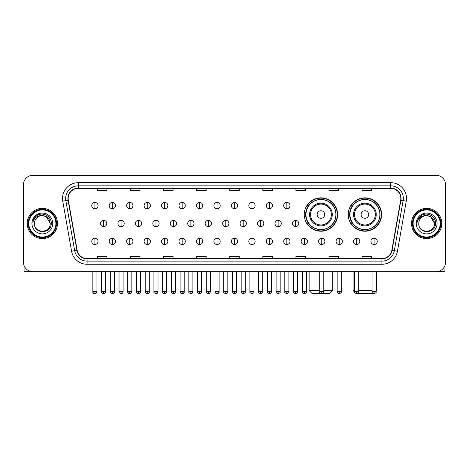 <?xml version="1.0" encoding="UTF-8"?>
<svg xmlns="http://www.w3.org/2000/svg" width="469" height="469" viewBox="0 0 469 469"><rect width="100%" height="100%" fill="white"/><g stroke="black" fill="none" stroke-linecap="round" stroke-linejoin="round"><path stroke-width="0.7" d="M348.215 214.526A16.696 16.696 0 0 0 364.911 231.223A16.696 16.696 0 0 0 381.608 214.526A16.696 16.696 0 0 0 364.911 197.836A16.696 16.696 0 0 0 348.215 214.526M304.24 214.526A16.696 16.696 0 0 0 320.937 231.223A16.696 16.696 0 0 0 337.633 214.526A16.696 16.696 0 0 0 320.937 197.836A16.696 16.696 0 0 0 304.24 214.526M308.244 223.033A15.278 15.278 0 0 1 308.244 206.026M352.219 223.033A15.278 15.278 0 0 1 352.219 206.026M23.45 184.727L23.45 262.218A9.45 9.45 0 0 0 32.9 271.668L436.1 271.668A9.45 9.45 0 0 0 445.55 262.218L445.55 184.727A9.45 9.45 0 0 0 436.1 175.283L32.9 175.283A9.45 9.45 0 0 0 23.45 184.727L23.45 262.218M27.231 223.473A15.119 15.119 0 0 0 42.351 238.598A15.119 15.119 0 0 0 57.47 223.473A15.119 15.119 0 0 0 42.351 208.353A15.119 15.119 0 0 0 27.231 223.473A15.119 15.119 0 0 0 42.351 238.598A15.119 15.119 0 0 0 57.47 223.473A15.119 15.119 0 0 0 42.351 208.353A15.119 15.119 0 0 0 27.231 223.473M411.53 223.473A15.119 15.119 0 0 0 426.649 238.598A15.119 15.119 0 0 0 441.769 223.473A15.119 15.119 0 0 0 426.649 208.353A15.119 15.119 0 0 0 411.53 223.473A15.119 15.119 0 0 0 426.649 238.598A15.119 15.119 0 0 0 441.769 223.473A15.119 15.119 0 0 0 426.649 208.353A15.119 15.119 0 0 0 411.53 223.473M68.181 198.434A10.078 10.078 0 0 1 78.259 188.35L390.741 188.35A10.078 10.078 0 0 1 400.667 200.181L391.838 250.27A10.078 10.078 0 0 1 381.907 258.595L87.093 258.595A10.078 10.078 0 0 1 77.162 250.27L68.333 200.181A10.078 10.078 0 0 1 68.181 198.434M67.929 198.434A10.33 10.33 0 0 0 68.087 200.228L76.916 250.311A10.33 10.33 0 0 0 87.093 258.847L381.907 258.847A10.33 10.33 0 0 0 392.084 250.311L400.913 200.228A10.33 10.33 0 0 0 390.741 188.098L78.259 188.098A10.33 10.33 0 0 0 67.929 198.434M62.752 201.166A15.753 15.753 0 0 1 78.259 182.681L390.741 182.681A15.753 15.753 0 0 1 406.248 201.166L397.419 251.255A15.753 15.753 0 0 1 381.907 264.27L87.093 264.27A15.753 15.753 0 0 1 71.581 251.255L62.752 201.166L65.853 200.621A12.599 12.599 0 0 1 78.259 185.835L390.741 185.835A12.599 12.599 0 0 1 403.147 200.621L394.318 250.704A12.599 12.599 0 0 1 381.907 261.116L87.093 261.116A12.599 12.599 0 0 1 74.682 250.704L65.853 200.621A12.599 12.599 0 0 1 65.66 198.434M436.1 175.283L32.9 175.283M32.9 271.668L436.1 271.668M445.55 262.218L445.55 184.727M392.084 250.311L394.318 250.704L403.147 200.621L406.248 201.166M229.775 188.35L229.775 190.484L239.225 190.484L239.225 188.35M196.699 188.35L196.699 190.484L206.149 190.484L206.149 188.35M163.622 188.35L163.622 190.484L173.073 190.484L173.073 188.35M130.552 188.35L130.552 190.484L140.002 190.484L140.002 188.35M97.476 188.35L97.476 190.484L106.926 190.484L106.926 188.35M262.851 188.35L262.851 190.484L272.301 190.484L272.301 188.35M295.927 188.35L295.927 190.484L305.378 190.484L305.378 188.35M328.998 188.35L328.998 190.484L338.448 190.484L338.448 188.35M362.074 188.35L362.074 190.484L371.524 190.484L371.524 188.35M239.225 258.595L239.225 256.467L229.775 256.467L229.775 258.595M206.149 258.595L206.149 256.467L196.699 256.467L196.699 258.595M173.073 258.595L173.073 256.467L163.622 256.467L163.622 258.595M140.002 258.595L140.002 256.467L130.552 256.467L130.552 258.595M106.926 258.595L106.926 256.467L97.476 256.467L97.476 258.595M272.301 258.595L272.301 256.467L262.851 256.467L262.851 258.595M305.378 258.595L305.378 256.467L295.927 256.467L295.927 258.595M338.448 258.595L338.448 256.467L328.998 256.467L328.998 258.595M371.524 258.595L371.524 256.467L362.074 256.467L362.074 258.595M24.077 265.612L24.077 271.668L60.618 271.668M55.893 223.473A13.542 13.542 0 0 0 42.351 209.93A13.542 13.542 0 0 0 28.802 223.473A13.542 13.542 0 0 0 42.351 237.021A13.542 13.542 0 0 0 55.893 223.473M56.526 223.473A14.176 14.176 0 0 0 42.351 209.297A14.176 14.176 0 0 0 28.175 223.473A14.176 14.176 0 0 0 42.351 237.648A14.176 14.176 0 0 0 56.526 223.473M50.224 223.473C49.755 218.689 47.135 216.068 42.351 215.599L46.29 216.655L50.224 223.473L46.29 216.655L42.351 215.599L46.29 216.655L50.224 223.473L46.29 216.655L42.351 215.599L46.29 216.655L50.224 223.473C50.705 233.632 33.991 233.632 34.477 223.473C33.774 234.406 51.59 234.16 51.221 223.473C51.807 215.975 41.975 211.208 36.312 216.039C34.337 217.686 33.182 219.785 32.842 222.329C34.325 217.639 37.497 215.394 42.351 215.599L46.29 216.655L50.224 223.473C50.705 233.632 33.991 233.632 34.477 223.473C33.991 233.632 50.705 233.632 50.224 223.473C50.705 233.632 33.991 233.632 34.477 223.473C33.991 233.632 50.705 233.632 50.224 223.473C50.705 233.632 33.991 233.632 34.477 223.473C33.991 233.632 50.705 233.632 50.224 223.473C50.705 233.632 33.991 233.632 34.477 223.473C33.991 233.632 50.705 233.632 50.224 223.473C50.705 233.632 33.991 233.632 34.477 223.473C33.991 233.632 50.705 233.632 50.224 223.473C50.705 233.632 33.991 233.632 34.477 223.473C33.991 233.632 50.705 233.632 50.224 223.473C50.705 233.632 33.991 233.632 34.477 223.473A7.873 7.873 0 0 1 42.351 215.599L46.29 216.655L50.224 223.473C50.541 229.587 42.679 233.65 37.883 229.962M31.956 223.473A10.394 10.394 0 0 0 42.351 233.873A10.394 10.394 0 0 0 52.745 223.473A10.394 10.394 0 0 0 42.351 213.078A10.394 10.394 0 0 0 31.956 223.473M36.306 216.039L33.985 218.8M33.844 219.07L34.049 218.689L33.844 219.07M323.803 290.569L332.75 290.569L329.596 293.717L312.272 293.717L309.124 290.569L319.706 290.569M324.718 214.526A3.781 3.781 0 0 0 320.937 210.751A3.781 3.781 0 0 0 317.155 214.526A3.781 3.781 0 0 0 320.937 218.308A3.781 3.781 0 0 0 324.718 214.526M332.275 214.526A11.338 11.338 0 0 0 320.937 203.188A11.338 11.338 0 0 0 309.599 214.526A11.338 11.338 0 0 0 320.937 225.87A11.338 11.338 0 0 0 332.275 214.526A11.338 11.338 0 0 1 320.937 225.87A11.338 11.338 0 0 1 309.599 214.526M335.898 214.526A14.961 14.961 0 0 0 320.937 199.565A14.961 14.961 0 0 0 305.976 214.526A14.961 14.961 0 0 0 320.937 229.493A14.961 14.961 0 0 0 335.898 214.526M337.317 214.526A16.38 16.38 0 0 1 306.937 223.033L308.455 223.033A15.102 15.102 0 0 0 330.926 225.853A15.102 15.102 0 0 0 330.926 203.206A15.102 15.102 0 0 0 308.455 206.026L306.937 206.026A16.38 16.38 0 0 1 337.317 214.526M373.629 293.664L356.194 293.664M358.703 290.569L372.058 290.569M376.156 290.569L376.724 290.569L376.156 291.138M368.693 214.526A3.781 3.781 0 0 0 364.911 210.751A3.781 3.781 0 0 0 361.13 214.526A3.781 3.781 0 0 0 364.911 218.308A3.781 3.781 0 0 0 368.693 214.526M376.249 214.526A11.338 11.338 0 0 0 364.911 203.188A11.338 11.338 0 0 0 353.567 214.526A11.338 11.338 0 0 0 364.911 225.87A11.338 11.338 0 0 0 376.249 214.526A11.338 11.338 0 0 1 364.911 225.87A11.338 11.338 0 0 1 353.567 214.526M379.872 214.526A14.961 14.961 0 0 0 364.911 199.565A14.961 14.961 0 0 0 349.95 214.526A14.961 14.961 0 0 0 364.911 229.493A14.961 14.961 0 0 0 379.872 214.526M353.098 271.668L353.098 290.569L354.611 290.569M381.291 214.526A16.38 16.38 0 0 1 350.912 223.033L352.43 223.033A15.102 15.102 0 0 0 374.901 225.853A15.102 15.102 0 0 0 374.901 203.206A15.102 15.102 0 0 0 352.43 206.026L350.912 206.026A16.38 16.38 0 0 1 381.291 214.526M94.89 202.432A3.148 3.148 0 0 0 91.742 205.58A3.148 3.148 0 0 0 94.89 208.734A3.148 3.148 0 0 0 98.044 205.58A3.148 3.148 0 0 0 94.89 202.432L94.89 208.734A3.148 3.148 0 0 0 98.044 205.58A3.148 3.148 0 0 0 94.89 202.432M112.343 202.432A3.148 3.148 0 0 0 109.195 205.58A3.148 3.148 0 0 0 112.343 208.734A3.148 3.148 0 0 0 115.491 205.58A3.148 3.148 0 0 0 112.343 202.432L112.343 208.734A3.148 3.148 0 0 0 115.491 205.58A3.148 3.148 0 0 0 112.343 202.432M129.796 202.432A3.148 3.148 0 0 0 126.642 205.58A3.148 3.148 0 0 0 129.796 208.734A3.148 3.148 0 0 0 132.944 205.58A3.148 3.148 0 0 0 129.796 202.432L129.796 208.734A3.148 3.148 0 0 0 132.944 205.58A3.148 3.148 0 0 0 129.796 202.432M147.243 202.432A3.148 3.148 0 0 0 144.094 205.58A3.148 3.148 0 0 0 147.243 208.734A3.148 3.148 0 0 0 150.397 205.58A3.148 3.148 0 0 0 147.243 202.432L147.243 208.734A3.148 3.148 0 0 0 150.397 205.58A3.148 3.148 0 0 0 147.243 202.432M164.695 202.432A3.148 3.148 0 0 0 161.547 205.58A3.148 3.148 0 0 0 164.695 208.734A3.148 3.148 0 0 0 167.843 205.58A3.148 3.148 0 0 0 164.695 202.432L164.695 208.734A3.148 3.148 0 0 0 167.843 205.58A3.148 3.148 0 0 0 164.695 202.432M182.148 202.432A3.148 3.148 0 0 0 179 205.58A3.148 3.148 0 0 0 182.148 208.734A3.148 3.148 0 0 0 185.296 205.58A3.148 3.148 0 0 0 182.148 202.432L182.148 208.734A3.148 3.148 0 0 0 185.296 205.58A3.148 3.148 0 0 0 182.148 202.432M199.601 202.432A3.148 3.148 0 0 0 196.447 205.58A3.148 3.148 0 0 0 199.601 208.734A3.148 3.148 0 0 0 202.749 205.58A3.148 3.148 0 0 0 199.601 202.432L199.601 208.734A3.148 3.148 0 0 0 202.749 205.58A3.148 3.148 0 0 0 199.601 202.432M217.047 202.432A3.148 3.148 0 0 0 213.899 205.58A3.148 3.148 0 0 0 217.047 208.734A3.148 3.148 0 0 0 220.201 205.58A3.148 3.148 0 0 0 217.047 202.432L217.047 208.734A3.148 3.148 0 0 0 220.201 205.58A3.148 3.148 0 0 0 217.047 202.432M234.5 202.432A3.148 3.148 0 0 0 231.352 205.58A3.148 3.148 0 0 0 234.5 208.734A3.148 3.148 0 0 0 237.648 205.58A3.148 3.148 0 0 0 234.5 202.432L234.5 208.734A3.148 3.148 0 0 0 237.648 205.58A3.148 3.148 0 0 0 234.5 202.432M251.953 202.432A3.148 3.148 0 0 0 248.799 205.58A3.148 3.148 0 0 0 251.953 208.734A3.148 3.148 0 0 0 255.101 205.58A3.148 3.148 0 0 0 251.953 202.432L251.953 208.734A3.148 3.148 0 0 0 255.101 205.58A3.148 3.148 0 0 0 251.953 202.432M269.399 202.432A3.148 3.148 0 0 0 266.251 205.58A3.148 3.148 0 0 0 269.399 208.734A3.148 3.148 0 0 0 272.553 205.58A3.148 3.148 0 0 0 269.399 202.432L269.399 208.734A3.148 3.148 0 0 0 272.553 205.58A3.148 3.148 0 0 0 269.399 202.432M286.852 202.432A3.148 3.148 0 0 0 283.704 205.58A3.148 3.148 0 0 0 286.852 208.734A3.148 3.148 0 0 0 290 205.58A3.148 3.148 0 0 0 286.852 202.432L286.852 208.734A3.148 3.148 0 0 0 290 205.58A3.148 3.148 0 0 0 286.852 202.432M103.62 220.324A3.148 3.148 0 0 0 100.466 223.473A3.148 3.148 0 0 0 103.62 226.627A3.148 3.148 0 0 0 106.768 223.473A3.148 3.148 0 0 0 103.62 220.324L103.62 226.627A3.148 3.148 0 0 0 106.768 223.473A3.148 3.148 0 0 0 103.62 220.324M121.066 220.324A3.148 3.148 0 0 0 117.918 223.473A3.148 3.148 0 0 0 121.066 226.627A3.148 3.148 0 0 0 124.221 223.473A3.148 3.148 0 0 0 121.066 220.324L121.066 226.627A3.148 3.148 0 0 0 124.221 223.473A3.148 3.148 0 0 0 121.066 220.324M138.519 220.324A3.148 3.148 0 0 0 135.371 223.473A3.148 3.148 0 0 0 138.519 226.627A3.148 3.148 0 0 0 141.667 223.473A3.148 3.148 0 0 0 138.519 220.324L138.519 226.627A3.148 3.148 0 0 0 141.667 223.473A3.148 3.148 0 0 0 138.519 220.324M155.972 220.324A3.148 3.148 0 0 0 152.818 223.473A3.148 3.148 0 0 0 155.972 226.627A3.148 3.148 0 0 0 159.12 223.473A3.148 3.148 0 0 0 155.972 220.324L155.972 226.627A3.148 3.148 0 0 0 159.12 223.473A3.148 3.148 0 0 0 155.972 220.324M173.419 220.324A3.148 3.148 0 0 0 170.27 223.473A3.148 3.148 0 0 0 173.419 226.627A3.148 3.148 0 0 0 176.573 223.473A3.148 3.148 0 0 0 173.419 220.324L173.419 226.627A3.148 3.148 0 0 0 176.573 223.473A3.148 3.148 0 0 0 173.419 220.324M190.871 220.324A3.148 3.148 0 0 0 187.723 223.473A3.148 3.148 0 0 0 190.871 226.627A3.148 3.148 0 0 0 194.025 223.473A3.148 3.148 0 0 0 190.871 220.324L190.871 226.627A3.148 3.148 0 0 0 194.025 223.473A3.148 3.148 0 0 0 190.871 220.324M208.324 220.324A3.148 3.148 0 0 0 205.176 223.473A3.148 3.148 0 0 0 208.324 226.627A3.148 3.148 0 0 0 211.472 223.473A3.148 3.148 0 0 0 208.324 220.324L208.324 226.627A3.148 3.148 0 0 0 211.472 223.473A3.148 3.148 0 0 0 208.324 220.324M225.777 220.324A3.148 3.148 0 0 0 222.623 223.473A3.148 3.148 0 0 0 225.777 226.627A3.148 3.148 0 0 0 228.925 223.473A3.148 3.148 0 0 0 225.777 220.324L225.777 226.627A3.148 3.148 0 0 0 228.925 223.473A3.148 3.148 0 0 0 225.777 220.324M243.223 220.324A3.148 3.148 0 0 0 240.075 223.473A3.148 3.148 0 0 0 243.223 226.627A3.148 3.148 0 0 0 246.377 223.473A3.148 3.148 0 0 0 243.223 220.324L243.223 226.627A3.148 3.148 0 0 0 246.377 223.473A3.148 3.148 0 0 0 243.223 220.324M260.676 220.324A3.148 3.148 0 0 0 257.528 223.473A3.148 3.148 0 0 0 260.676 226.627A3.148 3.148 0 0 0 263.824 223.473A3.148 3.148 0 0 0 260.676 220.324L260.676 226.627A3.148 3.148 0 0 0 263.824 223.473A3.148 3.148 0 0 0 260.676 220.324M278.129 220.324A3.148 3.148 0 0 0 274.975 223.473A3.148 3.148 0 0 0 278.129 226.627A3.148 3.148 0 0 0 281.277 223.473A3.148 3.148 0 0 0 278.129 220.324L278.129 226.627A3.148 3.148 0 0 0 281.277 223.473A3.148 3.148 0 0 0 278.129 220.324M295.581 220.324A3.148 3.148 0 0 0 292.427 223.473A3.148 3.148 0 0 0 295.581 226.627A3.148 3.148 0 0 0 298.73 223.473A3.148 3.148 0 0 0 295.581 220.324L295.581 226.627A3.148 3.148 0 0 0 298.73 223.473A3.148 3.148 0 0 0 295.581 220.324M94.89 238.217A3.148 3.148 0 0 0 91.742 241.365A3.148 3.148 0 0 0 94.89 244.519A3.148 3.148 0 0 0 98.044 241.365A3.148 3.148 0 0 0 94.89 238.217L94.89 244.519A3.148 3.148 0 0 0 98.044 241.365A3.148 3.148 0 0 0 94.89 238.217M112.343 238.217A3.148 3.148 0 0 0 109.195 241.365A3.148 3.148 0 0 0 112.343 244.519A3.148 3.148 0 0 0 115.491 241.365A3.148 3.148 0 0 0 112.343 238.217L112.343 244.519A3.148 3.148 0 0 0 115.491 241.365A3.148 3.148 0 0 0 112.343 238.217M129.796 238.217A3.148 3.148 0 0 0 126.642 241.365A3.148 3.148 0 0 0 129.796 244.519A3.148 3.148 0 0 0 132.944 241.365A3.148 3.148 0 0 0 129.796 238.217L129.796 244.519A3.148 3.148 0 0 0 132.944 241.365A3.148 3.148 0 0 0 129.796 238.217M147.243 238.217A3.148 3.148 0 0 0 144.094 241.365A3.148 3.148 0 0 0 147.243 244.519A3.148 3.148 0 0 0 150.397 241.365A3.148 3.148 0 0 0 147.243 238.217L147.243 244.519A3.148 3.148 0 0 0 150.397 241.365A3.148 3.148 0 0 0 147.243 238.217M164.695 238.217A3.148 3.148 0 0 0 161.547 241.365A3.148 3.148 0 0 0 164.695 244.519A3.148 3.148 0 0 0 167.843 241.365A3.148 3.148 0 0 0 164.695 238.217L164.695 244.519A3.148 3.148 0 0 0 167.843 241.365A3.148 3.148 0 0 0 164.695 238.217M182.148 238.217A3.148 3.148 0 0 0 179 241.365A3.148 3.148 0 0 0 182.148 244.519A3.148 3.148 0 0 0 185.296 241.365A3.148 3.148 0 0 0 182.148 238.217L182.148 244.519A3.148 3.148 0 0 0 185.296 241.365A3.148 3.148 0 0 0 182.148 238.217M199.601 238.217A3.148 3.148 0 0 0 196.447 241.365A3.148 3.148 0 0 0 199.601 244.519A3.148 3.148 0 0 0 202.749 241.365A3.148 3.148 0 0 0 199.601 238.217L199.601 244.519A3.148 3.148 0 0 0 202.749 241.365A3.148 3.148 0 0 0 199.601 238.217M217.047 238.217A3.148 3.148 0 0 0 213.899 241.365A3.148 3.148 0 0 0 217.047 244.519A3.148 3.148 0 0 0 220.201 241.365A3.148 3.148 0 0 0 217.047 238.217L217.047 244.519A3.148 3.148 0 0 0 220.201 241.365A3.148 3.148 0 0 0 217.047 238.217M234.5 238.217A3.148 3.148 0 0 0 231.352 241.365A3.148 3.148 0 0 0 234.5 244.519A3.148 3.148 0 0 0 237.648 241.365A3.148 3.148 0 0 0 234.5 238.217L234.5 244.519A3.148 3.148 0 0 0 237.648 241.365A3.148 3.148 0 0 0 234.5 238.217M251.953 238.217A3.148 3.148 0 0 0 248.799 241.365A3.148 3.148 0 0 0 251.953 244.519A3.148 3.148 0 0 0 255.101 241.365A3.148 3.148 0 0 0 251.953 238.217L251.953 244.519A3.148 3.148 0 0 0 255.101 241.365A3.148 3.148 0 0 0 251.953 238.217M269.399 238.217A3.148 3.148 0 0 0 266.251 241.365A3.148 3.148 0 0 0 269.399 244.519A3.148 3.148 0 0 0 272.553 241.365A3.148 3.148 0 0 0 269.399 238.217L269.399 244.519A3.148 3.148 0 0 0 272.553 241.365A3.148 3.148 0 0 0 269.399 238.217M286.852 238.217A3.148 3.148 0 0 0 283.704 241.365A3.148 3.148 0 0 0 286.852 244.519A3.148 3.148 0 0 0 290 241.365A3.148 3.148 0 0 0 286.852 238.217L286.852 244.519A3.148 3.148 0 0 0 290 241.365A3.148 3.148 0 0 0 286.852 238.217M304.305 238.217A3.148 3.148 0 0 0 301.157 241.365A3.148 3.148 0 0 0 304.305 244.519A3.148 3.148 0 0 0 307.453 241.365A3.148 3.148 0 0 0 304.305 238.217L304.305 244.519A3.148 3.148 0 0 0 307.453 241.365A3.148 3.148 0 0 0 304.305 238.217M321.757 238.217A3.148 3.148 0 0 0 318.603 241.365A3.148 3.148 0 0 0 321.757 244.519A3.148 3.148 0 0 0 324.906 241.365A3.148 3.148 0 0 0 321.757 238.217L321.757 244.519A3.148 3.148 0 0 0 324.906 241.365A3.148 3.148 0 0 0 321.757 238.217M339.204 238.217A3.148 3.148 0 0 0 336.056 241.365A3.148 3.148 0 0 0 339.204 244.519A3.148 3.148 0 0 0 342.358 241.365A3.148 3.148 0 0 0 339.204 238.217L339.204 244.519A3.148 3.148 0 0 0 342.358 241.365A3.148 3.148 0 0 0 339.204 238.217M356.657 238.217A3.148 3.148 0 0 0 353.509 241.365A3.148 3.148 0 0 0 356.657 244.519A3.148 3.148 0 0 0 359.805 241.365A3.148 3.148 0 0 0 356.657 238.217L356.657 244.519A3.148 3.148 0 0 0 359.805 241.365A3.148 3.148 0 0 0 356.657 238.217M374.11 238.217A3.148 3.148 0 0 0 370.956 241.365A3.148 3.148 0 0 0 374.11 244.519A3.148 3.148 0 0 0 377.258 241.365A3.148 3.148 0 0 0 374.11 238.217L374.11 244.519A3.148 3.148 0 0 0 377.258 241.365A3.148 3.148 0 0 0 374.11 238.217M444.923 265.612L444.923 271.668L408.382 271.668M440.198 223.473A13.542 13.542 0 0 0 426.649 209.93A13.542 13.542 0 0 0 413.107 223.473A13.542 13.542 0 0 0 426.649 237.021A13.542 13.542 0 0 0 440.198 223.473M440.825 223.473A14.176 14.176 0 0 0 426.649 209.297A14.176 14.176 0 0 0 412.474 223.473A14.176 14.176 0 0 0 426.649 237.648A14.176 14.176 0 0 0 440.825 223.473M418.776 223.473A7.873 7.873 0 0 1 426.649 215.599L430.589 216.655L434.523 223.473L430.589 216.655L426.649 215.599L430.589 216.655L434.523 223.473L430.589 216.655L426.649 215.599L430.589 216.655L434.523 223.473L430.589 216.655L426.649 215.599L430.589 216.655L434.523 223.473C435.009 233.632 418.295 233.632 418.776 223.473C418.072 234.406 435.889 234.16 435.519 223.473C436.106 215.975 426.274 211.208 420.611 216.039C418.635 217.686 417.48 219.785 417.14 222.329C418.624 217.639 421.795 215.394 426.649 215.599L430.589 216.655L434.523 223.473C435.009 233.632 418.295 233.632 418.776 223.473C418.295 233.632 435.009 233.632 434.523 223.473C435.009 233.632 418.295 233.632 418.776 223.473C418.295 233.632 435.009 233.632 434.523 223.473C435.009 233.632 418.295 233.632 418.776 223.473C418.295 233.632 435.009 233.632 434.523 223.473C435.009 233.632 418.295 233.632 418.776 223.473C418.295 233.632 435.009 233.632 434.523 223.473C435.009 233.632 418.295 233.632 418.776 223.473C418.295 233.632 435.009 233.632 434.523 223.473C434.839 229.587 426.978 233.65 422.182 229.962M426.649 215.599C431.433 216.068 434.06 218.689 434.523 223.473M416.255 223.473A10.394 10.394 0 0 0 426.649 233.873A10.394 10.394 0 0 0 437.044 223.473A10.394 10.394 0 0 0 426.649 213.078A10.394 10.394 0 0 0 416.255 223.473M420.611 216.039L418.289 218.8M418.143 219.07L418.354 218.689L418.143 219.07M390.741 182.681L390.741 188.098M65.853 200.621L68.087 200.228M87.093 264.27L87.093 258.847M381.907 258.847L381.907 264.27M71.581 251.255L76.916 250.311M400.913 200.228L403.147 200.621M78.259 182.681L78.259 188.098M394.318 250.704L397.419 251.255M331.354 214.526A10.418 10.418 0 0 0 320.937 204.109A10.418 10.418 0 0 0 310.519 214.526A10.418 10.418 0 0 0 320.937 224.944A10.418 10.418 0 0 0 331.354 214.526M375.329 214.526A10.418 10.418 0 0 0 364.911 204.109A10.418 10.418 0 0 0 354.494 214.526A10.418 10.418 0 0 0 364.911 224.944A10.418 10.418 0 0 0 375.329 214.526M103.62 291.671L101.568 291.671C101.157 292.328 101.837 293.008 103.62 293.717L103.62 291.671L105.666 291.671L105.666 271.668M121.066 291.671L119.02 291.671C118.604 292.328 119.29 293.008 121.066 293.717L121.066 291.671L123.118 291.671L123.118 271.668M138.519 291.671L136.473 291.671C136.057 292.328 136.737 293.008 138.519 293.717L138.519 291.671L140.565 291.671L140.565 271.668M155.972 291.671L153.926 291.671C153.51 292.328 154.19 293.008 155.972 293.717L155.972 291.671L158.018 291.671L158.018 271.668M173.419 291.671L171.373 291.671C170.956 292.328 171.642 293.008 173.419 293.717L173.419 291.671L175.47 291.671L175.47 271.668M190.871 291.671L188.825 291.671C188.409 292.328 189.095 293.008 190.871 293.717L190.871 291.671L192.917 291.671L192.917 271.668M208.324 291.671L206.278 291.671C205.862 292.328 206.542 293.008 208.324 293.717L208.324 291.671L210.37 291.671L210.37 271.668M225.777 291.671L223.725 291.671C223.314 292.328 223.994 293.008 225.777 293.717L225.777 291.671L227.823 291.671L227.823 271.668M243.223 291.671L241.177 291.671C240.761 292.328 241.447 293.008 243.223 293.717L243.223 291.671L245.275 291.671L245.275 271.668M260.676 291.671L258.63 291.671C258.214 292.328 258.894 293.008 260.676 293.717L260.676 291.671L262.722 291.671L262.722 271.668M278.129 291.671L276.083 291.671C275.666 292.328 276.347 293.008 278.129 293.717L278.129 291.671L280.175 291.671L280.175 271.668M295.581 291.671L293.53 291.671C293.113 292.328 293.799 293.008 295.581 293.717L295.581 291.671L297.627 291.671L297.627 271.668M94.89 291.671L92.844 291.671C92.428 292.328 93.114 293.008 94.89 293.717L94.89 291.671L96.942 291.671C97.353 292.328 96.673 293.008 94.89 293.717C93.882 293.817 93.202 293.131 92.844 291.671L92.844 271.668M112.343 291.671L110.297 291.671C109.881 292.328 110.561 293.008 112.343 293.717L112.343 291.671L114.389 291.671C114.805 292.328 114.125 293.008 112.343 293.717C111.335 293.817 110.655 293.131 110.297 291.671L110.297 271.668M129.796 291.671L127.744 291.671C127.334 292.328 128.014 293.008 129.796 293.717L129.796 291.671L131.842 291.671C132.258 292.328 131.572 293.008 129.796 293.717C128.787 293.817 128.101 293.131 127.744 291.671L127.744 271.668M147.243 291.671L145.197 291.671C144.78 292.328 145.466 293.008 147.243 293.717L147.243 291.671L149.294 291.671C149.711 292.328 149.025 293.008 147.243 293.717C146.24 293.817 145.554 293.131 145.197 291.671L145.197 271.668L145.197 291.671M164.695 291.671L162.649 291.671C162.233 292.328 162.913 293.008 164.695 293.717L164.695 291.671L166.741 291.671C167.157 292.328 166.477 293.008 164.695 293.717C163.687 293.817 163.007 293.131 162.649 291.671L162.649 271.668M182.148 291.671L180.102 291.671C179.686 292.328 180.366 293.008 182.148 293.717L182.148 291.671L184.194 291.671C184.61 292.328 183.93 293.008 182.148 293.717C181.14 293.817 180.459 293.131 180.102 291.671L180.102 271.668M199.601 291.671L197.549 291.671C197.132 292.328 197.818 293.008 199.601 293.717L199.601 291.671L201.647 291.671C202.063 292.328 201.377 293.008 199.601 293.717C198.592 293.817 197.906 293.131 197.549 291.671L197.549 271.668M217.047 291.671L215.001 291.671C214.585 292.328 215.271 293.008 217.047 293.717L217.047 291.671L219.099 291.671C219.51 292.328 218.83 293.008 217.047 293.717C216.039 293.817 215.359 293.131 215.001 291.671L215.001 271.668M234.5 291.671L232.454 291.671C232.038 292.328 232.718 293.008 234.5 293.717L234.5 291.671L236.546 291.671C236.962 292.328 236.282 293.008 234.5 293.717C233.492 293.817 232.812 293.131 232.454 291.671L232.454 271.668M251.953 291.671L249.901 291.671C249.49 292.328 250.17 293.008 251.953 293.717L251.953 291.671L253.999 291.671L253.999 271.668L253.999 291.671C254.415 292.328 253.729 293.008 251.953 293.717M269.399 291.671L267.353 291.671L267.353 271.668L267.353 291.671C266.937 292.328 267.623 293.008 269.399 293.717L269.399 291.671L271.451 291.671L271.451 271.668M286.852 291.671L284.806 291.671C284.39 292.328 285.07 293.008 286.852 293.717L286.852 291.671L288.898 291.671L288.898 271.668M304.305 291.671L302.259 291.671C301.843 292.328 302.523 293.008 304.305 293.717L304.305 291.671L306.351 291.671L306.351 271.668M321.757 291.671L319.706 291.671C319.289 292.328 319.975 293.008 321.757 293.717L321.757 291.671L323.803 291.671L323.803 271.668M339.204 291.671L337.158 291.671C336.742 292.328 337.428 293.008 339.204 293.717L339.204 291.671L341.256 291.671L341.256 271.668M356.657 291.671L354.611 291.671C354.195 292.328 354.875 293.008 356.657 293.717L356.657 291.671L358.703 291.671L358.703 271.668M374.11 291.671L372.058 291.671C371.647 292.328 372.327 293.008 374.11 293.717L374.11 291.671L376.156 291.671L376.156 271.668M332.75 271.668L332.75 290.569M309.124 271.668L309.124 290.569M376.724 271.668L376.724 290.569M354.664 292.134L353.098 290.569M101.568 291.671L101.568 271.668M105.666 291.671C105.308 293.131 104.628 293.817 103.62 293.717M119.02 291.671L119.02 271.668M123.118 291.671C122.761 293.131 122.075 293.817 121.066 293.717M136.473 291.671L136.473 271.668M140.565 291.671C140.208 293.131 139.528 293.817 138.519 293.717M153.926 291.671L153.926 271.668M158.018 291.671C157.66 293.131 156.98 293.817 155.972 293.717M171.373 291.671L171.373 271.668M175.47 291.671C175.113 293.131 174.427 293.817 173.419 293.717M188.825 291.671L188.825 271.668M192.917 291.671C192.566 293.131 191.88 293.817 190.871 293.717M206.278 291.671L206.278 271.668M210.37 291.671C210.012 293.131 209.332 293.817 208.324 293.717M223.725 291.671L223.725 271.668M227.823 291.671C227.465 293.131 226.785 293.817 225.777 293.717M241.177 291.671L241.177 271.668M245.275 291.671C245.686 292.328 245.006 293.008 243.223 293.717M258.63 291.671L258.63 271.668M262.722 291.671C263.138 292.328 262.458 293.008 260.676 293.717M276.083 291.671L276.083 271.668M280.175 291.671C280.591 292.328 279.905 293.008 278.129 293.717M293.53 291.671L293.53 271.668M297.627 291.671C298.044 292.328 297.358 293.008 295.581 293.717M94.89 293.717C95.899 293.817 96.585 293.131 96.942 291.671L96.942 271.668M112.343 293.717C113.351 293.817 114.031 293.131 114.389 291.671L114.389 271.668M129.796 293.717C130.804 293.817 131.484 293.131 131.842 291.671L131.842 271.668M147.243 293.717C148.251 293.817 148.937 293.131 149.294 291.671L149.294 271.668M164.695 293.717C165.704 293.817 166.384 293.131 166.741 291.671L166.741 271.668M182.148 293.717C183.156 293.817 183.836 293.131 184.194 291.671L184.194 271.668M199.601 293.717C200.603 293.817 201.289 293.131 201.647 291.671L201.647 271.668M217.047 293.717C218.056 293.817 218.742 293.131 219.099 291.671L219.099 271.668M234.5 293.717C235.508 293.817 236.188 293.131 236.546 291.671L236.546 271.668M249.901 291.671L249.901 271.668M271.451 291.671C271.868 292.328 271.182 293.008 269.399 293.717M284.806 291.671L284.806 271.668M288.898 291.671C289.314 292.328 288.634 293.008 286.852 293.717M302.259 291.671L302.259 271.668M306.351 291.671C306.767 292.328 306.087 293.008 304.305 293.717M319.706 291.671L319.706 271.668M323.803 291.671C324.22 292.328 323.534 293.008 321.757 293.717M337.158 291.671L337.158 271.668M341.256 291.671C341.666 292.328 340.986 293.008 339.204 293.717M354.611 291.671L354.611 271.668M358.703 291.671C359.119 292.328 358.439 293.008 356.657 293.717M372.058 291.671L372.058 271.668M376.156 291.671C376.572 292.328 375.886 293.008 374.11 293.717"/></g></svg>
